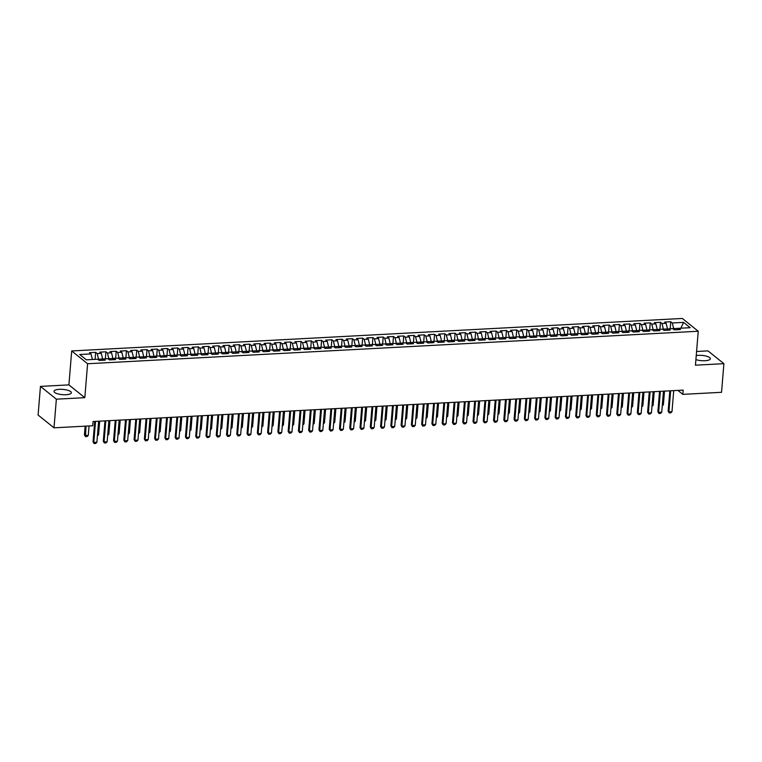 <?xml version="1.0" encoding="UTF-8"?>
<svg xmlns="http://www.w3.org/2000/svg" width="762" height="762" viewBox="0 0 762 762"><rect width="100%" height="100%" fill="white"/><g stroke="black" fill="none" stroke-linecap="round" stroke-linejoin="round"><path stroke-width="1.14" d="M66.037 394.726A8.715 2.638 4.7 0 0 71.361 392.744A8.715 2.638 4.7 0 0 59.331 389.334A8.715 2.638 4.7 0 0 53.997 391.325A8.715 2.638 4.7 0 0 66.037 394.726M695.916 359.597A8.715 2.638 4.7 0 0 705.021 360.731A8.715 2.638 4.7 0 0 710.355 358.75A8.715 2.638 4.7 0 0 698.316 355.34A8.715 2.638 4.7 0 0 696.239 355.568M40.453 386.401L56.359 399.183L84.811 397.678L68.904 384.886L40.453 386.401L38.1 415.033L54.007 427.825L92.726 425.758L93.069 421.519L683.181 390.125L682.828 394.364L721.547 392.306L723.9 363.674L707.993 350.882L696.582 351.492M68.904 384.886L71.695 350.949L682.333 318.459L698.24 331.251L87.601 363.741L71.695 350.949M680.866 328.193L683.59 322.374L672.294 322.974L670.77 321.745L664.607 322.078L666.131 323.307L662.026 323.526L660.492 322.297L654.339 322.621L655.863 323.85L651.758 324.069L650.224 322.84L644.061 323.174L645.595 324.393L641.48 324.612L639.956 323.393L633.793 323.717L635.317 324.945L631.212 325.164L629.688 323.936L623.526 324.26L625.05 325.488L620.944 325.707L619.42 324.479L613.258 324.812L614.782 326.031L610.676 326.25L609.143 325.031L602.99 325.355L604.514 326.584L600.408 326.803L598.875 325.574L592.712 325.898L594.246 327.127L590.131 327.346L588.607 326.117L582.444 326.45L583.968 327.679L579.863 327.898L578.339 326.669L572.176 326.993L573.7 328.222L569.595 328.441L568.071 327.212L561.908 327.536L563.432 328.765L559.327 328.984L557.803 327.755L551.64 328.089L553.164 329.317L549.059 329.536L547.526 328.308L541.363 328.632L542.896 329.86L538.782 330.079L537.258 328.851L531.095 329.184L532.619 330.403L528.514 330.622L526.99 329.403L520.827 329.727L522.351 330.956L518.246 331.175L516.722 329.946L510.559 330.27L512.083 331.499L507.978 331.718L506.454 330.489L500.291 330.822L501.815 332.042L497.71 332.261L496.176 331.041L490.014 331.365L491.547 332.594L487.432 332.813L485.908 331.584L479.746 331.908L481.27 333.137L477.164 333.356L475.64 332.127L469.478 332.461L471.002 333.689L466.896 333.899L465.372 332.68L459.21 333.004L460.734 334.232L456.628 334.451L455.105 333.223L448.942 333.546L450.466 334.775L446.361 334.994L444.827 333.766L438.664 334.099L440.198 335.328L436.083 335.547L434.559 334.318L428.396 334.642L429.92 335.871L425.815 336.09L424.291 334.861L418.128 335.194L419.652 336.413L415.547 336.633L414.023 335.413L407.861 335.737L409.385 336.966L405.279 337.185L403.755 335.956L397.593 336.28L399.117 337.509L395.011 337.728L393.478 336.499L387.315 336.833L388.849 338.052L384.734 338.271L383.21 337.052L377.047 337.375L378.571 338.604L374.466 338.823L372.942 337.595L366.779 337.918L368.303 339.147L364.198 339.366L362.674 338.137L356.511 338.471L358.035 339.7L353.93 339.909L352.406 338.69L346.243 339.014L347.767 340.243L343.662 340.462L342.128 339.233L335.966 339.557L337.499 340.785L333.385 341.005L331.861 339.776L325.698 340.109L327.231 341.338L323.117 341.557L321.593 340.328L315.43 340.652L316.954 341.881L312.849 342.1L311.325 340.871L305.162 341.205L306.686 342.424L302.581 342.643L301.057 341.414L294.894 341.747L296.418 342.976L292.313 343.195L290.779 341.967L284.617 342.29L286.15 343.519L282.035 343.738L280.511 342.509L274.349 342.843L275.882 344.062L271.767 344.281L270.243 343.062L264.081 343.386L265.605 344.615L261.499 344.834L259.975 343.605L253.813 343.929L255.337 345.157L251.231 345.377L249.707 344.148L243.545 344.481L245.069 345.71L240.963 345.919L239.43 344.7L233.277 345.024L234.801 346.253L230.686 346.472L229.162 345.243L222.999 345.567L224.533 346.796L220.418 347.015L218.894 345.786L212.731 346.119L214.255 347.348L210.15 347.567L208.626 346.339L202.463 346.662L203.987 347.891L199.882 348.11L198.358 346.881L192.195 347.215L193.719 348.434L189.614 348.653L188.081 347.424L181.928 347.758L183.452 348.986L179.337 349.206L177.813 347.977L171.65 348.301L173.184 349.529L169.069 349.748L167.545 348.52L161.382 348.853L162.906 350.072L158.801 350.291L157.277 349.072L151.114 349.396L152.638 350.625L148.533 350.844L147.009 349.615L140.846 349.939L142.37 351.168L138.265 351.387L136.731 350.158L130.578 350.491L132.102 351.72L127.987 351.93L126.463 350.71L120.301 351.034L121.834 352.263L117.719 352.482L116.195 351.253L110.033 351.577L111.557 352.806L107.452 353.025L105.928 351.796L99.765 352.13L101.289 353.358L97.184 353.578L95.66 352.349L89.497 352.673L91.021 353.901L92.383 359.502M683.59 322.374L690.21 327.698L678.913 328.298L677.932 329.66M91.021 353.901L79.724 354.501L86.344 359.826L97.641 359.226L99.165 360.455L105.327 360.121L103.803 358.892L107.909 358.673L109.442 359.902L115.595 359.578L114.071 358.35L118.177 358.13L119.71 359.359L125.873 359.026L124.339 357.807L128.454 357.588L129.978 358.807L136.141 358.483L134.617 357.254L138.722 357.035L140.246 358.264L146.409 357.94L144.885 356.711L148.99 356.492L150.514 357.721L156.677 357.388L155.153 356.159L159.258 355.949L160.792 357.168L166.945 356.845L165.421 355.616L169.526 355.397L171.059 356.626L177.222 356.302L175.689 355.073L179.803 354.854L181.327 356.083L187.49 355.749L185.966 354.52L190.071 354.301L191.595 355.53L197.758 355.206L196.234 353.978L200.339 353.758L201.863 354.987L208.026 354.654L206.502 353.435L210.607 353.216L212.131 354.444L218.294 354.111L216.77 352.882L220.875 352.663L222.409 353.892L228.571 353.568L227.038 352.339L231.153 352.12L232.677 353.349L238.839 353.016L237.315 351.796L241.421 351.577L242.945 352.796L249.107 352.473L247.583 351.244L251.689 351.025L253.213 352.254L259.375 351.93L257.851 350.701L261.957 350.482L263.481 351.711L269.643 351.377L268.119 350.158L272.225 349.939L273.758 351.158L279.921 350.834L278.387 349.606L282.502 349.387L284.026 350.615L290.189 350.291L288.665 349.063L292.77 348.844L294.294 350.072L300.457 349.739L298.933 348.51L303.038 348.291L304.562 349.52L310.725 349.196L309.201 347.967L313.306 347.748L314.83 348.977L320.993 348.644L319.469 347.424L323.574 347.205L325.107 348.434L331.27 348.101L329.736 346.872L333.851 346.653L335.375 347.882L341.538 347.558L340.014 346.329L344.119 346.11L345.643 347.339L351.806 347.005L350.282 345.786L354.387 345.567L355.911 346.786L362.074 346.462L360.55 345.234L364.655 345.015L366.179 346.243L372.342 345.919L370.818 344.691L374.923 344.472L376.457 345.7L382.619 345.367L381.086 344.148L385.201 343.929L386.725 345.148L392.887 344.824L391.363 343.595L395.468 343.376L396.992 344.605L403.155 344.281L401.631 343.052L405.736 342.833L407.26 344.062L413.423 343.729L411.899 342.5L416.004 342.281L417.528 343.51L423.691 343.186L422.167 341.957L426.272 341.738L427.806 342.967L433.969 342.643L432.435 341.414L436.55 341.195L438.074 342.424L444.236 342.09L442.712 340.862L446.818 340.643L448.342 341.871L454.504 341.547L452.98 340.319L457.086 340.1L458.61 341.328L464.772 340.995L463.248 339.776L467.354 339.557L468.878 340.776L475.04 340.452L473.516 339.223L477.622 339.004L479.155 340.233L485.318 339.909L483.784 338.68L487.899 338.461L489.423 339.69L495.586 339.357L494.052 338.137L498.167 337.918L499.691 339.138L505.854 338.814L504.33 337.585L508.435 337.366L509.959 338.595L516.122 338.271L514.598 337.042L518.703 336.823L520.227 338.052L526.39 337.718L524.866 336.49L528.971 336.271L530.504 337.499L536.667 337.175L535.134 335.947L539.248 335.728L540.772 336.956L546.935 336.633L545.402 335.404L549.516 335.185L551.04 336.413L557.203 336.08L555.679 334.851L559.784 334.632L561.308 335.861L567.471 335.537L565.947 334.308L570.052 334.089L571.576 335.318L577.739 334.985L576.215 333.766L580.32 333.546L581.854 334.766L588.007 334.442L586.483 333.213L590.598 332.994L592.122 334.223L598.284 333.899L596.751 332.67L600.866 332.451L602.39 333.68L608.552 333.346L607.028 332.127L611.134 331.908L612.658 333.127L618.82 332.803L617.296 331.575L621.401 331.356L622.925 332.584L629.088 332.261L627.564 331.032L631.669 330.813L633.203 332.042L639.356 331.708L637.832 330.479L641.947 330.27L643.471 331.489L649.634 331.165L648.1 329.936L652.215 329.717L653.739 330.946L659.902 330.622L658.378 329.394L662.483 329.174L664.007 330.403L670.169 330.07L668.645 328.841L672.751 328.622L674.275 329.851L680.437 329.527L678.913 328.298M98.498 359.912L98.555 359.197L102.66 358.978L102.556 360.274M97.184 353.578L98.555 359.197M101.289 353.358L102.66 358.978M108.766 359.359L108.823 358.654L112.928 358.435L112.824 359.721M107.452 353.025L108.823 358.654M111.557 352.806L112.928 358.435M103.803 358.892L102.822 360.255M119.034 358.816L119.091 358.102L123.206 357.883L123.092 359.178M117.719 352.482L119.091 358.102M121.834 352.263L123.206 357.883M114.071 358.35L113.09 359.712M129.302 358.273L129.359 357.559L133.474 357.34L133.369 358.635M127.987 351.93L129.359 357.559M132.102 351.72L133.474 357.34M124.339 357.807L123.358 359.159M139.57 357.721L139.636 357.016L143.742 356.797L143.637 358.083M138.265 351.387L139.636 357.016M142.37 351.168L143.742 356.797M134.617 357.254L133.626 358.616M149.847 357.178L149.904 356.464L154.01 356.245L153.905 357.54M148.533 350.844L149.904 356.464M152.638 350.625L154.01 356.245M144.885 356.711L143.894 358.073M160.115 356.635L160.172 355.921L164.278 355.702L164.173 356.987M158.801 350.291L160.172 355.921M162.906 350.072L164.278 355.702M155.153 356.159L154.172 357.521M170.383 356.083L170.44 355.378L174.546 355.159L174.441 356.445M169.069 349.748L170.44 355.378M173.184 349.529L174.546 355.159M165.421 355.616L164.44 356.978M180.651 355.54L180.708 354.825L184.823 354.606L184.718 355.902M179.337 349.206L180.708 354.825M183.452 348.986L184.823 354.606M175.689 355.073L174.708 356.435M190.919 354.987L190.986 354.282L195.091 354.063L194.986 355.349M189.614 348.653L190.986 354.282M193.719 348.434L195.091 354.063M185.966 354.52L184.975 355.883M201.197 354.444L201.254 353.73L205.359 353.511L205.254 354.806M199.882 348.11L201.254 353.73M203.987 347.891L205.359 353.511M196.234 353.978L195.243 355.34M211.465 353.901L211.522 353.187L215.627 352.968L215.522 354.263M210.15 347.567L211.522 353.187M214.255 347.348L215.627 352.968M206.502 353.435L205.521 354.797M221.732 353.349L221.79 352.644L225.895 352.425L225.79 353.711M220.418 347.015L221.79 352.644M224.533 346.796L225.895 352.425M216.77 352.882L215.789 354.244M232 352.806L232.058 352.092L236.172 351.873L236.068 353.168M230.686 346.472L232.058 352.092M234.801 346.253L236.172 351.873M227.038 352.339L226.057 353.701M242.268 352.263L242.335 351.549L246.44 351.33L246.336 352.625M240.963 345.919L242.335 351.549M245.069 345.71L246.44 351.33M237.315 351.796L236.325 353.149M252.546 351.711L252.603 351.006L256.708 350.787L256.603 352.073M251.231 345.377L252.603 351.006M255.337 345.157L256.708 350.787M247.583 351.244L246.593 352.606M262.814 351.168L262.871 350.453L266.976 350.234L266.871 351.53M261.499 344.834L262.871 350.453M265.605 344.615L266.976 350.234M257.851 350.701L256.87 352.063M273.082 350.625L273.139 349.91L277.244 349.691L277.139 350.977M271.767 344.281L273.139 349.91M275.882 344.062L277.244 349.691M268.119 350.158L267.138 351.511M283.35 350.072L283.407 349.367L287.522 349.148L287.417 350.434M282.035 343.738L283.407 349.367M286.15 343.519L287.522 349.148M278.387 349.606L277.406 350.968M293.618 349.529L293.684 348.815L297.79 348.596L297.685 349.891M292.313 343.195L293.684 348.815M296.418 342.976L297.79 348.596M288.665 349.063L287.674 350.425M303.895 348.977L303.952 348.272L308.058 348.053L307.953 349.339M302.581 342.643L303.952 348.272M306.686 342.424L308.058 348.053M298.933 348.51L297.942 349.872M314.163 348.434L314.22 347.72L318.325 347.501L318.221 348.796M312.849 342.1L314.22 347.72M316.954 341.881L318.325 347.501M309.201 347.967L308.219 349.329M324.431 347.891L324.488 347.177L328.593 346.958L328.489 348.253M323.117 341.557L324.488 347.177M327.231 341.338L328.593 346.958M319.469 347.424L318.487 348.786M334.699 347.339L334.756 346.634L338.871 346.415L338.757 347.701M333.385 341.005L334.756 346.634M337.499 340.785L338.871 346.415M329.736 346.872L328.755 348.234M344.967 346.796L345.034 346.081L349.139 345.862L349.034 347.158M343.662 340.462L345.034 346.081M347.767 340.243L349.139 345.862M340.014 346.329L339.023 347.691M355.244 346.253L355.302 345.538L359.407 345.319L359.302 346.615M353.93 339.909L355.302 345.538M358.035 339.7L359.407 345.319M350.282 345.786L349.291 347.139M365.512 345.7L365.57 344.995L369.675 344.776L369.57 346.062M364.198 339.366L365.57 344.995M368.303 339.147L369.675 344.776M360.55 345.234L359.569 346.596M375.78 345.157L375.837 344.443L379.943 344.224L379.838 345.519M374.466 338.823L375.837 344.443M378.571 338.604L379.943 344.224M370.818 344.691L369.837 346.053M386.048 344.615L386.105 343.9L390.22 343.681L390.106 344.967M384.734 338.271L386.105 343.9M388.849 338.052L390.22 343.681M381.086 344.148L380.105 345.5M396.316 344.062L396.383 343.357L400.488 343.138L400.383 344.424M395.011 337.728L396.383 343.357M399.117 337.509L400.488 343.138M391.363 343.595L390.373 344.957M406.594 343.519L406.651 342.805L410.756 342.586L410.651 343.881M405.279 337.185L406.651 342.805M409.385 336.966L410.756 342.586M401.631 343.052L400.641 344.414M416.862 342.976L416.919 342.262L421.024 342.043L420.919 343.329M415.547 336.633L416.919 342.262M419.652 336.413L421.024 342.043M411.899 342.5L410.918 343.862M427.13 342.424L427.187 341.709L431.292 341.5L431.187 342.786M425.815 336.09L427.187 341.709M429.92 335.871L431.292 341.5M422.167 341.957L421.186 343.319M437.398 341.881L437.455 341.166L441.569 340.947L441.455 342.243M436.083 335.547L437.455 341.166M440.198 335.328L441.569 340.947M432.435 341.414L431.454 342.776M447.665 341.328L447.732 340.624L451.837 340.404L451.733 341.69M446.361 334.994L447.732 340.624M450.466 334.775L451.837 340.404M442.712 340.862L441.722 342.224M457.943 340.785L458 340.071L462.105 339.852L462.001 341.147M456.628 334.451L458 340.071M460.734 334.232L462.105 339.852M452.98 340.319L451.99 341.681M468.211 340.243L468.268 339.528L472.373 339.309L472.269 340.604M466.896 333.899L468.268 339.528M471.002 333.689L472.373 339.309M463.248 339.776L462.267 341.128M478.479 339.69L478.536 338.985L482.641 338.766L482.537 340.052M477.164 333.356L478.536 338.985M481.27 333.137L482.641 338.766M473.516 339.223L472.535 340.585M488.747 339.147L488.804 338.433L492.919 338.214L492.804 339.509M487.432 332.813L488.804 338.433M491.547 332.594L492.919 338.214M483.784 338.68L482.803 340.043M499.015 338.604L499.081 337.89L503.187 337.671L503.082 338.957M497.71 332.261L499.081 337.89M501.815 332.042L503.187 337.671M494.052 338.137L493.071 339.49M509.292 338.052L509.349 337.347L513.455 337.128L513.35 338.414M507.978 331.718L509.349 337.347M512.083 331.499L513.455 337.128M504.33 337.585L503.339 338.947M519.56 337.509L519.617 336.794L523.723 336.575L523.618 337.871M518.246 331.175L519.617 336.794M522.351 330.956L523.723 336.575M514.598 337.042L513.617 338.404M529.828 336.966L529.885 336.252L533.991 336.032L533.886 337.318M528.514 330.622L529.885 336.252M532.619 330.403L533.991 336.032M524.866 336.49L523.885 337.852M540.096 336.413L540.153 335.699L544.268 335.49L544.154 336.775M538.782 330.079L540.153 335.699M542.896 329.86L544.268 335.49M535.134 335.947L534.152 337.309M550.364 335.871L550.421 335.156L554.536 334.937L554.431 336.233M549.059 329.536L550.421 335.156M553.164 329.317L554.536 334.937M545.402 335.404L544.42 336.766M560.642 335.318L560.699 334.613L564.804 334.394L564.699 335.68M559.327 328.984L560.699 334.613M563.432 328.765L564.804 334.394M555.679 334.851L554.688 336.213M570.909 334.775L570.967 334.061L575.072 333.842L574.967 335.137M569.595 328.441L570.967 334.061M573.7 328.222L575.072 333.842M565.947 334.308L564.966 335.671M581.177 334.232L581.235 333.518L585.34 333.299L585.235 334.594M579.863 327.898L581.235 333.518M583.968 327.679L585.34 333.299M576.215 333.766L575.234 335.118M591.445 333.68L591.503 332.975L595.617 332.756L595.503 334.042M590.131 327.346L591.503 332.975M594.246 327.127L595.617 332.756M586.483 333.213L585.502 334.575M601.713 333.137L601.77 332.423L605.885 332.203L605.78 333.499M600.408 326.803L601.77 332.423M604.514 326.584L605.885 332.203M596.751 332.67L595.77 334.032M611.991 332.594L612.048 331.88L616.153 331.661L616.048 332.946M610.676 326.25L612.048 331.88M614.782 326.031L616.153 331.661M607.028 332.127L606.038 333.48M622.259 332.042L622.316 331.337L626.421 331.118L626.316 332.403M620.944 325.707L622.316 331.337M625.05 325.488L626.421 331.118M617.296 331.575L616.315 332.937M632.527 331.499L632.584 330.784L636.689 330.565L636.584 331.861M631.212 325.164L632.584 330.784M635.317 324.945L636.689 330.565M627.564 331.032L626.583 332.394M642.795 330.956L642.852 330.241L646.967 330.022L646.852 331.308M641.48 324.612L642.852 330.241M645.595 324.393L646.967 330.022M637.832 330.479L636.851 331.841M653.063 330.403L653.12 329.689L657.235 329.479L657.13 330.765M651.758 324.069L653.12 329.689M655.863 323.85L657.235 329.479M648.1 329.936L647.119 331.299M663.34 329.86L663.397 329.146L667.502 328.927L667.398 330.222M662.026 323.526L663.397 329.146M666.131 323.307L667.502 328.927M658.378 329.394L657.387 330.756M673.608 329.308L673.665 328.603L678.894 328.327M672.294 322.974L673.665 328.603M668.645 328.841L667.664 330.203M56.359 399.183L54.007 427.825M698.24 331.251L695.449 365.188L723.9 363.674M84.811 397.678L87.601 363.741M677.904 390.401L682.828 394.364M670.77 321.745L670.189 328.765M660.492 322.297L659.921 329.308M650.224 322.84L649.653 329.851M639.956 323.393L639.385 330.403M629.688 323.936L629.107 330.946M619.42 324.479L618.839 331.499M609.143 325.031L608.571 332.042M598.875 325.574L598.303 332.584M588.607 326.117L588.035 333.137M578.339 326.669L577.758 333.68M568.071 327.212L567.49 334.223M557.803 327.755L557.222 334.775M547.526 328.308L546.954 335.318M537.258 328.851L536.686 335.861M526.99 329.403L526.409 336.413M516.722 329.946L516.141 336.956M506.454 330.489L505.873 337.509M496.176 331.041L495.605 338.052M485.908 331.584L485.337 338.595M475.64 332.127L475.059 339.147M465.372 332.68L464.791 339.69M455.105 333.223L454.523 340.233M444.827 333.766L444.256 340.785M434.559 334.318L433.988 341.328M424.291 334.861L423.71 341.871M414.023 335.413L413.442 342.424M403.755 335.956L403.174 342.967M393.478 336.499L392.906 343.519M383.21 337.052L382.638 344.062M372.942 337.595L372.361 344.605M362.674 338.137L362.093 345.157M352.406 338.69L351.825 345.7M342.128 339.233L341.557 346.243M331.861 339.776L331.289 346.796M321.593 340.328L321.012 347.339M311.325 340.871L310.744 347.882M301.057 341.414L300.476 348.434M290.779 341.967L290.208 348.977M280.511 342.509L279.94 349.529M270.243 343.062L269.662 350.072M259.975 343.605L259.394 350.615M249.707 344.148L249.126 351.168M239.43 344.7L238.858 351.711M229.162 345.243L228.59 352.254M218.894 345.786L218.313 352.806M208.626 346.339L208.045 353.349M198.358 346.881L197.777 353.892M188.081 347.424L187.509 354.444M177.813 347.977L177.241 354.987M167.545 348.52L166.973 355.53M157.277 349.072L156.696 356.083M147.009 349.615L146.428 356.626M136.731 350.158L136.16 357.178M126.463 350.71L125.892 357.721M116.195 351.253L115.624 358.264M105.928 351.796L105.346 358.816M95.66 352.349L95.079 359.359M673.722 390.63L671.989 411.699L670.779 412.861L669.246 412.937L668.131 411.242L669.817 390.839M671.989 411.699L668.912 411.861L670.646 390.792M669.246 412.937L668.131 411.242M662.33 404.841L663.388 404.784L664.512 391.116M663.388 404.784L662.245 405.889M663.454 391.173L661.721 412.242L660.511 413.404L658.978 413.49L657.863 411.785L659.54 391.382M661.721 412.242L658.635 412.404L660.368 391.335M658.978 413.49L657.863 411.785M653.186 391.716L651.453 412.794L650.243 413.947L648.7 414.033L647.595 412.337L649.272 391.925M651.453 412.794L648.367 412.956L650.1 391.887M648.7 414.033L647.595 412.337M652.062 405.394L653.12 405.336L654.244 391.668M653.12 405.336L651.977 406.441M641.785 405.936L642.852 405.879L643.976 392.211M642.852 405.879L641.699 406.984M642.909 392.268L641.185 413.337L639.975 414.499L638.432 414.576L637.327 412.88L639.004 392.478M641.185 413.337L638.099 413.499L639.832 392.43M638.432 414.576L637.327 412.88M632.641 392.811L630.907 413.88L629.707 415.042L628.164 415.128L627.059 413.423L628.736 393.021M630.907 413.88L627.831 414.052L629.564 392.973M628.164 415.128L627.059 413.423M631.517 406.479L632.584 406.422L633.708 392.754M632.584 406.422L631.431 407.527M621.249 407.032L622.316 406.975L623.44 393.306M622.316 406.975L621.163 408.08M622.373 393.363L620.639 414.433L619.439 415.595L617.896 415.671L616.782 413.976L618.468 393.563M620.639 414.433L617.563 414.595L619.296 393.525M617.896 415.671L616.782 413.976M610.981 407.575L612.038 407.518L613.162 393.849M612.038 407.518L610.895 408.623M612.105 393.906L610.372 414.976L609.162 416.138L607.628 416.223L606.514 414.518L608.19 394.116M610.372 414.976L607.285 415.138L609.019 394.068M607.628 416.223L606.514 414.518M600.713 408.118L601.77 408.061L602.894 394.392M601.77 408.061L600.627 409.165M601.837 394.449L600.104 415.519L598.894 416.681L597.351 416.766L596.246 415.061L597.922 394.659M600.104 415.519L597.017 415.69L598.751 394.621M597.351 416.766L596.246 415.061M591.56 395.002L589.836 416.071L588.626 417.233L587.083 417.309L585.978 415.614L587.654 395.211M589.836 416.071L586.75 416.233L588.483 395.164M587.083 417.309L585.978 415.614M581.292 395.545L579.558 416.614L578.358 417.776L576.815 417.862L575.71 416.157L577.386 395.754M579.558 416.614L576.482 416.776L578.215 395.707M576.815 417.862L575.71 416.157M571.024 396.088L569.29 417.166L568.09 418.319L566.547 418.405L565.433 416.7L567.119 396.297M569.29 417.166L566.214 417.328L567.947 396.259M566.547 418.405L565.433 416.7M560.756 396.64L559.022 417.709L557.813 418.871L556.279 418.948L555.165 417.252L556.841 396.85M559.022 417.709L555.936 417.871L557.67 396.802M556.279 418.948L555.165 417.252M550.488 397.183L548.754 418.252L547.545 419.414L546.002 419.5L544.897 417.795L546.573 397.393M548.754 418.252L545.668 418.414L547.402 397.345M546.002 419.5L544.897 417.795M540.21 397.726L538.486 418.805L537.277 419.957L535.734 420.043L534.629 418.348L536.305 397.935M538.486 418.805L535.4 418.967L537.134 397.897M535.734 420.043L534.629 418.348M529.942 398.278L528.209 419.348L527.009 420.51L525.466 420.586L524.361 418.89L526.037 398.488M528.209 419.348L525.132 419.51L526.866 398.44M525.466 420.586L524.361 418.89M519.674 398.821L517.941 419.891L516.741 421.053L515.198 421.138L514.083 419.433L515.769 399.031M517.941 419.891L514.864 420.062L516.598 398.983M515.198 421.138L514.083 419.433M509.407 399.374L507.673 420.443L506.463 421.605L504.93 421.681L503.815 419.986L505.492 399.574M507.673 420.443L504.596 420.605L506.32 399.536M504.93 421.681L503.815 419.986M499.139 399.917L497.405 420.986L496.195 422.148L494.652 422.224L493.547 420.529L495.224 400.126M497.405 420.986L494.319 421.148L496.052 400.079M494.652 422.224L493.547 420.529M488.861 400.46L487.137 421.529L485.927 422.691L484.384 422.777L483.279 421.072L484.956 400.669M487.137 421.529L484.051 421.7L485.785 400.631M484.384 422.777L483.279 421.072M478.593 401.012L476.86 422.081L475.659 423.243L474.116 423.32L473.012 421.624L474.688 401.212M476.86 422.081L473.783 422.243L475.517 401.174M474.116 423.32L473.012 421.624M468.325 401.555L466.592 422.624L465.392 423.786L463.848 423.872L462.734 422.167L464.42 401.764M466.592 422.624L463.515 422.786L465.249 401.717M463.848 423.872L462.734 422.167M458.057 402.098L456.324 423.177L455.114 424.329L453.58 424.415L452.466 422.71L454.142 402.307M456.324 423.177L453.247 423.339L454.971 402.269M453.58 424.415L452.466 422.71M447.789 402.65L446.056 423.72L444.846 424.882L443.303 424.958L442.198 423.262L443.875 402.86M446.056 423.72L442.97 423.882L444.703 402.812M443.303 424.958L442.198 423.262M437.512 403.193L435.788 424.263L434.578 425.425L433.035 425.51L431.93 423.805L433.607 403.403M435.788 424.263L432.702 424.424L434.435 403.355M433.035 425.51L431.93 423.805M427.244 403.736L425.51 424.815L424.31 425.968L422.767 426.053L421.662 424.348L423.339 403.946M425.51 424.815L422.434 424.977L424.167 403.908M422.767 426.053L421.662 424.348M416.976 404.289L415.242 425.358L414.042 426.52L412.499 426.596L411.385 424.901L413.071 404.498M415.242 425.358L412.166 425.52L413.899 404.451M412.499 426.596L411.385 424.901M406.708 404.832L404.974 425.901L403.765 427.063L402.231 427.149L401.117 425.444L402.793 405.041M404.974 425.901L401.898 426.072L403.622 404.993M402.231 427.149L401.117 425.444M396.44 405.384L394.706 426.453L393.497 427.615L391.954 427.692L390.849 425.996L392.525 405.584M394.706 426.453L391.62 426.615L393.354 405.546M391.954 427.692L390.849 425.996M386.163 405.927L384.439 426.996L383.229 428.158L381.686 428.234L380.581 426.539L382.257 406.136M384.439 426.996L381.352 427.158L383.086 406.089M381.686 428.234L380.581 426.539M375.895 406.47L374.161 427.539L372.961 428.701L371.418 428.787L370.313 427.082L371.989 406.679M374.161 427.539L371.084 427.711L372.818 406.632M371.418 428.787L370.313 427.082M365.627 407.022L363.893 428.092L362.693 429.254L361.15 429.33L360.045 427.634L361.721 407.222M363.893 428.092L360.817 428.254L362.55 407.184M361.15 429.33L360.045 427.634M355.359 407.565L353.625 428.635L352.415 429.797L350.882 429.882L349.768 428.177L351.444 407.775M353.625 428.635L350.549 428.796L352.273 407.727M350.882 429.882L349.768 428.177M345.091 408.108L343.357 429.177L342.148 430.34L340.604 430.425L339.5 428.72L341.176 408.318M343.357 429.177L340.271 429.349L342.005 408.28M340.604 430.425L339.5 428.72M334.823 408.661L333.089 429.73L331.88 430.892L330.337 430.968L329.232 429.273L330.908 408.87M333.089 429.73L330.003 429.892L331.737 408.823M330.337 430.968L329.232 429.273M324.545 409.204L322.812 430.273L321.612 431.435L320.069 431.521L318.964 429.816L320.64 409.413M322.812 430.273L319.735 430.435L321.469 409.365M320.069 431.521L318.964 429.816M314.277 409.746L312.544 430.825L311.344 431.978L309.801 432.064L308.696 430.359L310.372 409.956M312.544 430.825L309.467 430.987L311.201 409.918M309.801 432.064L308.696 430.359M304.009 410.299L302.276 431.368L301.066 432.53L299.533 432.606L298.418 430.911L300.095 410.508M302.276 431.368L299.199 431.53L300.923 410.461M299.533 432.606L298.418 430.911M293.741 410.842L292.008 431.911L290.798 433.073L289.255 433.159L288.15 431.454L289.827 411.051M292.008 431.911L288.922 432.083L290.655 411.004M289.255 433.159L288.15 431.454M283.474 411.394L281.74 432.464L280.53 433.626L278.987 433.702L277.882 432.006L279.559 411.594M281.74 432.464L278.654 432.625L280.387 411.556M278.987 433.702L277.882 432.006M273.196 411.937L271.462 433.007L270.262 434.169L268.719 434.245L267.614 432.549L269.291 412.147M271.462 433.007L268.386 433.168L270.119 412.099M268.719 434.245L267.614 432.549M262.928 412.48L261.195 433.549L259.994 434.711L258.451 434.797L257.346 433.092L259.023 412.69M261.195 433.549L258.118 433.721L259.852 412.642M258.451 434.797L257.346 433.092M252.66 413.033L250.927 434.102L249.717 435.264L248.183 435.34L247.069 433.645L248.745 413.233M250.927 434.102L247.85 434.264L249.574 413.195M248.183 435.34L247.069 433.645M242.392 413.575L240.659 434.645L239.449 435.807L237.915 435.893L236.801 434.188L238.477 413.785M240.659 434.645L237.573 434.807L239.306 413.737M237.915 435.893L236.801 434.188M232.124 414.118L230.391 435.188L229.181 436.35L227.638 436.435L226.533 434.731L228.209 414.328M230.391 435.188L227.305 435.359L229.038 414.29M227.638 436.435L226.533 434.731M590.436 408.67L591.503 408.613L592.626 394.945M591.503 408.613L590.35 409.718M580.168 409.213L581.235 409.156L582.358 395.488M581.235 409.156L580.082 410.261M569.9 409.756L570.967 409.708L572.091 396.03M570.967 409.708L569.814 410.813M559.632 410.308L560.689 410.251L561.813 396.583M560.689 410.251L559.546 411.356M549.364 410.851L550.421 410.794L551.545 397.126M550.421 410.794L549.278 411.899M539.086 411.404L540.153 411.347L541.277 397.678M540.153 411.347L539.001 412.452M528.818 411.947L529.885 411.89L531.009 398.221M529.885 411.89L528.733 412.994M518.551 412.49L519.617 412.433L520.741 398.764M519.617 412.433L518.465 413.537M508.283 413.042L509.34 412.985L510.464 399.317M509.34 412.985L508.197 414.09M498.015 413.585L499.072 413.528L500.196 399.86M499.072 413.528L497.929 414.633M487.737 414.128L488.804 414.071L489.928 400.402M488.804 414.071L487.651 415.176M477.469 414.68L478.536 414.623L479.66 400.955M478.536 414.623L477.383 415.728M467.201 415.223L468.268 415.166L469.392 401.498M468.268 415.166L467.116 416.271M456.933 415.766L457.991 415.709L459.115 402.041M457.991 415.709L456.848 416.824M446.665 416.319L447.723 416.262L448.847 402.593M447.723 416.262L446.58 417.366M436.388 416.862L437.455 416.804L438.579 403.136M437.455 416.804L436.302 417.909M426.12 417.414L427.187 417.357L428.311 403.689M427.187 417.357L426.034 418.462M415.852 417.957L416.919 417.9L418.043 404.231M416.919 417.9L415.766 419.005M405.584 418.5L406.641 418.443L407.765 404.774M406.641 418.443L405.498 419.548M395.316 419.052L396.373 418.995L397.497 405.327M396.373 418.995L395.23 420.1M385.048 419.595L386.105 419.538L387.229 405.87M386.105 419.538L384.953 420.643M374.771 420.138L375.837 420.081L376.961 406.413M375.837 420.081L374.685 421.186M364.503 420.691L365.57 420.634L366.693 406.965M365.57 420.634L364.417 421.738M354.235 421.234L355.292 421.176L356.416 407.508M355.292 421.176L354.149 422.281M343.967 421.777L345.024 421.719L346.148 408.051M345.024 421.719L343.881 422.834M333.699 422.329L334.756 422.272L335.88 408.603M334.756 422.272L333.604 423.377M323.421 422.872L324.488 422.815L325.612 409.146M324.488 422.815L323.336 423.92M313.153 423.424L314.22 423.367L315.344 409.699M314.22 423.367L313.068 424.472M302.885 423.967L303.943 423.91L305.067 410.242M303.943 423.91L302.8 425.015M292.618 424.51L293.675 424.453L294.799 410.785M293.675 424.453L292.532 425.558M282.35 425.063L283.407 425.005L284.531 411.337M283.407 425.005L282.254 426.11M272.072 425.606L273.139 425.548L274.263 411.88M273.139 425.548L271.986 426.653M261.804 426.148L262.871 426.091L263.995 412.423M262.871 426.091L261.718 427.196M251.536 426.701L252.603 426.644L253.717 412.975M252.603 426.644L251.45 427.749M241.268 427.244L242.326 427.187L243.449 413.518M242.326 427.187L241.183 428.292M231 427.787L232.058 427.73L233.182 414.061M232.058 427.73L230.915 428.844M220.723 428.339L221.79 428.282L222.914 414.614M221.79 428.282L220.637 429.387M221.847 414.671L220.113 435.74L218.913 436.902L217.37 436.978L216.265 435.283L217.942 414.88M220.113 435.74L217.037 435.902L218.77 414.833M217.37 436.978L216.265 435.283M210.455 428.882L211.522 428.825L212.646 415.157M211.522 428.825L210.369 429.93M211.579 415.214L209.845 436.283L208.645 437.445L207.102 437.531L205.997 435.826L207.674 415.423M209.845 436.283L206.769 436.445L208.502 415.376M207.102 437.531L205.997 435.826M200.187 429.425L201.254 429.377L202.378 415.709M201.254 429.377L200.101 430.482M201.311 415.757L199.577 436.836L198.368 437.988L196.834 438.074L195.72 436.369L197.396 415.966M199.577 436.836L196.501 436.997L198.225 415.928M196.834 438.074L195.72 436.369M189.919 429.978L190.976 429.92L192.1 416.252M190.976 429.92L189.833 431.025M191.043 416.309L189.309 437.378L188.1 438.541L186.566 438.617L185.452 436.921L187.128 416.519M189.309 437.378L186.223 437.54L187.957 416.471M186.566 438.617L185.452 436.921M179.651 430.52L180.708 430.463L181.832 416.795M180.708 430.463L179.565 431.568M180.775 416.852L179.041 437.921L177.832 439.083L176.289 439.169L175.184 437.464L176.86 417.062M179.041 437.921L175.955 438.093L177.689 417.014M176.289 439.169L175.184 437.464M169.374 431.073L170.44 431.016L171.564 417.347M170.44 431.016L169.288 432.121M170.498 417.405L168.764 438.474L167.564 439.626L166.021 439.712L164.916 438.017L166.592 417.605M168.764 438.474L165.687 438.636L167.421 417.566M166.021 439.712L164.916 438.017M159.106 431.616L160.172 431.559L161.296 417.89M160.172 431.559L159.02 432.664M160.23 417.947L158.496 439.017L157.296 440.179L155.753 440.255L154.648 438.56L156.324 418.157M158.496 439.017L155.419 439.179L157.153 418.109M155.753 440.255L154.648 438.56M148.838 432.159L149.904 432.102L151.028 418.433M149.904 432.102L148.752 433.207M149.962 418.49L148.228 439.56L147.018 440.722L145.485 440.807L144.37 439.103L146.056 418.7M148.228 439.56L145.151 439.731L146.885 418.652M145.485 440.807L144.37 439.103M138.57 432.711L139.627 432.654L140.751 418.986M139.627 432.654L138.484 433.759M139.694 419.043L137.96 440.112L136.75 441.274L135.217 441.35L134.102 439.655L135.779 419.243M137.96 440.112L134.874 440.274L136.608 419.205M135.217 441.35L134.102 439.655M128.302 433.254L129.359 433.197L130.483 419.529M129.359 433.197L128.216 434.302M129.426 419.586L127.692 440.655L126.482 441.817L124.939 441.903L123.835 440.198L125.511 419.795M127.692 440.655L124.606 440.817L126.34 419.748M124.939 441.903L123.835 440.198M118.024 433.797L119.091 433.74L120.215 420.072M119.091 433.74L117.939 434.854M119.148 420.129L117.424 441.198L116.215 442.36L114.671 442.446L113.567 440.741L115.243 420.338M117.424 441.198L114.338 441.369L116.072 420.3M114.671 442.446L113.567 440.741M107.756 434.35L108.823 434.292L109.947 420.624M108.823 434.292L107.671 435.397M108.88 420.681L107.147 441.75L105.947 442.913L104.404 442.989L103.299 441.293L104.975 420.891M107.147 441.75L104.07 441.912L105.804 420.843M104.404 442.989L103.299 441.293M97.488 434.892L98.555 434.835L99.679 421.167M98.555 434.835L97.403 435.94M98.612 421.224L96.879 442.293L95.669 443.455L94.136 443.541L93.021 441.836L94.707 421.434M96.879 442.293L93.802 442.455L95.536 421.386M94.136 443.541L93.021 441.836M85.144 426.168L84.43 434.921L85.201 435.55L88.278 435.388L89.059 425.958M88.278 435.388L87.078 436.54L85.534 436.626L84.43 434.921M85.973 426.12L85.534 436.626"/></g></svg>
